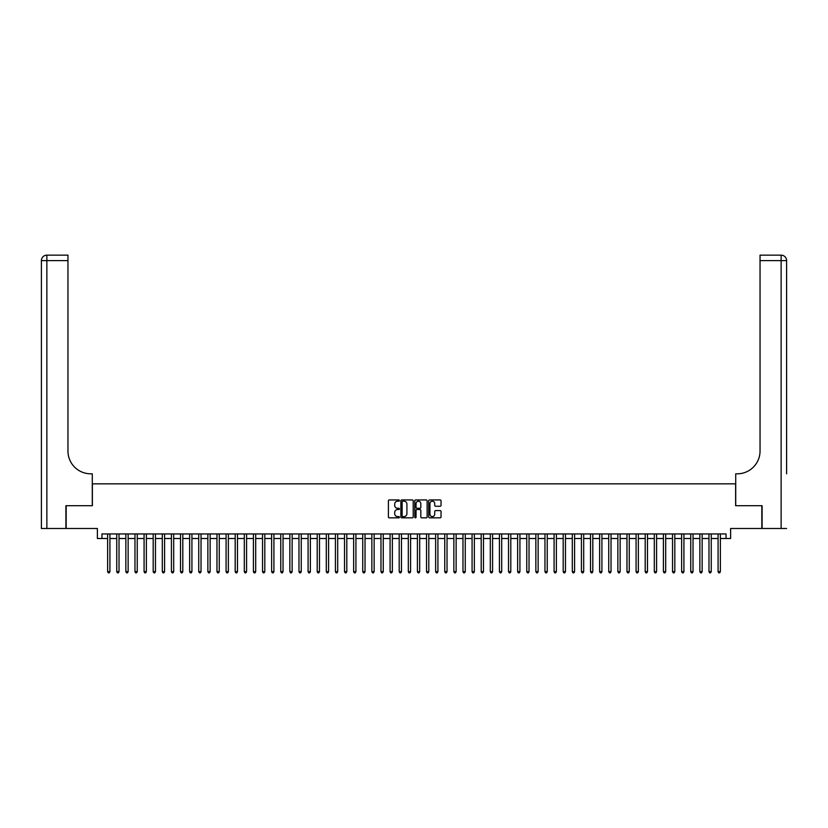 <?xml version="1.0" encoding="UTF-8"?>
<svg xmlns="http://www.w3.org/2000/svg" width="828" height="828" viewBox="0 0 828 828"><rect width="100%" height="100%" fill="white"/><g stroke="black" fill="none" stroke-linecap="round" stroke-linejoin="round"><path stroke-width="1.24" d="M399.427 500.578A0.621 0.621 0 0 0 398.796 499.946L389.295 499.946A0.89 0.89 0 0 0 388.404 500.847L388.404 516.941A0.89 0.89 0 0 0 389.295 517.831L398.796 517.831A0.621 0.621 0 0 0 399.427 517.21A0.621 0.621 0 0 0 398.796 516.579L397.564 516.579A2.867 2.867 0 0 1 394.708 513.722L394.708 512.377A2.867 2.867 0 0 1 397.564 509.52L398.796 509.52A0.621 0.621 0 0 0 399.427 508.889A0.621 0.621 0 0 0 398.796 508.268L397.564 508.268A2.867 2.867 0 0 1 394.708 505.401L394.708 504.066A2.867 2.867 0 0 1 397.564 501.199L398.796 501.199A0.621 0.621 0 0 0 399.427 500.578M440.134 506.25A0.89 0.89 0 0 0 441.034 505.359L441.034 500.847A0.89 0.89 0 0 0 440.134 499.946L429.587 499.946A0.89 0.89 0 0 0 428.687 500.847L428.687 516.941A0.89 0.89 0 0 0 429.587 517.831L440.134 517.831A0.89 0.89 0 0 0 441.034 516.941L441.034 511.487A0.89 0.89 0 0 0 440.134 510.597L435.621 510.597A0.89 0.89 0 0 0 434.721 511.487L434.721 514.188A2.391 2.391 0 0 1 432.33 516.579A2.391 2.391 0 0 1 429.939 514.188L429.939 503.59A2.391 2.391 0 0 1 432.33 501.199A2.391 2.391 0 0 1 434.721 503.59L434.721 505.359A0.89 0.89 0 0 0 435.621 506.25L440.134 506.25M101.947 538.5L101.947 533.946L726.052 533.946L726.052 538.5L730.617 538.5L730.617 528.481L761.822 528.481L761.822 505.701L735.626 505.701L735.626 483.842L92.374 483.842L92.374 505.701L66.178 505.701L66.178 528.481L97.383 528.481L97.383 538.5L107.64 538.5M413.213 500.847A0.89 0.89 0 0 0 412.323 499.946L401.766 499.946A0.89 0.89 0 0 0 400.876 500.847L400.876 516.941A0.89 0.89 0 0 0 401.766 517.831L412.323 517.831A0.89 0.89 0 0 0 413.213 516.941L413.213 500.847M415.677 499.946L426.234 499.946A0.89 0.89 0 0 1 427.124 500.847L427.124 516.941A0.89 0.89 0 0 1 426.234 517.831L421.711 517.831A0.89 0.89 0 0 1 420.821 516.941L420.821 510.41A0.89 0.89 0 0 0 419.92 509.52L416.929 509.52A0.89 0.89 0 0 0 416.039 510.41L416.039 517.21A0.621 0.621 0 0 1 415.408 517.831A0.621 0.621 0 0 1 414.787 517.21L414.787 500.847A0.89 0.89 0 0 1 415.677 499.946M109.917 538.5L116.748 538.5M119.025 538.5L125.856 538.5M128.133 538.5L134.974 538.5M137.251 538.5L144.082 538.5M146.359 538.5L153.19 538.5M155.467 538.5L162.309 538.5M164.586 538.5L171.417 538.5M173.694 538.5L180.525 538.5M182.802 538.5L189.643 538.5M191.92 538.5L198.751 538.5M201.028 538.5L207.859 538.5M210.136 538.5L216.967 538.5M219.254 538.5L226.085 538.5M228.362 538.5L235.193 538.5M237.47 538.5L244.301 538.5M246.578 538.5L253.42 538.5M255.697 538.5L262.528 538.5M264.805 538.5L271.636 538.5M273.913 538.5L280.754 538.5M283.031 538.5L289.862 538.5M292.139 538.5L298.97 538.5M301.247 538.5L308.078 538.5M310.365 538.5L317.196 538.5M319.473 538.5L326.304 538.5M328.581 538.5L335.412 538.5M337.689 538.5L344.531 538.5M346.808 538.5L353.639 538.5M355.916 538.5L362.747 538.5M365.024 538.5L371.865 538.5M374.142 538.5L380.973 538.5M383.25 538.5L390.081 538.5M392.358 538.5L399.199 538.5M401.476 538.5L408.307 538.5M410.584 538.5L417.415 538.5M419.692 538.5L426.524 538.5M428.8 538.5L435.642 538.5M437.919 538.5L444.75 538.5M447.027 538.5L453.858 538.5M456.135 538.5L462.976 538.5M465.253 538.5L472.084 538.5M474.361 538.5L481.192 538.5M483.469 538.5L490.311 538.5M492.588 538.5L499.419 538.5M501.696 538.5L508.527 538.5M510.804 538.5L517.635 538.5M519.922 538.5L526.753 538.5M529.03 538.5L535.861 538.5M538.138 538.5L544.969 538.5M547.246 538.5L554.087 538.5M556.364 538.5L563.195 538.5M565.472 538.5L572.303 538.5M574.58 538.5L581.422 538.5M583.699 538.5L590.53 538.5M592.807 538.5L599.638 538.5M601.915 538.5L608.746 538.5M611.033 538.5L617.864 538.5M620.141 538.5L626.972 538.5M629.249 538.5L636.08 538.5M638.357 538.5L645.198 538.5M647.475 538.5L654.306 538.5M656.583 538.5L663.414 538.5M665.691 538.5L672.533 538.5M674.81 538.5L681.641 538.5M683.918 538.5L690.749 538.5M693.026 538.5L699.867 538.5M702.144 538.5L708.975 538.5M711.252 538.5L718.083 538.5M720.36 538.5L726.052 538.5M402.75 501.199A0.621 0.621 0 0 0 402.129 501.83L402.129 515.958A0.621 0.621 0 0 0 402.75 516.579L404.054 516.579A2.867 2.867 0 0 0 406.91 513.722L406.91 504.066A2.867 2.867 0 0 0 404.054 501.199L402.75 501.199M420.821 503.641A2.391 2.391 0 0 0 418.43 501.25A2.391 2.391 0 0 0 416.039 503.641L416.039 507.367A0.89 0.89 0 0 0 416.929 508.268L419.92 508.268A0.89 0.89 0 0 0 420.821 507.367L420.821 503.641M109.917 533.946L109.917 571.672L107.64 571.672L107.64 533.946M109.917 571.672L109.234 572.852L108.323 572.852L107.64 571.672M65.909 505.701L92.281 505.701L92.281 473.813L90.738 473.813A22.78 22.78 0 0 1 67.958 451.032L67.958 260.613L46.865 260.613L46.865 528.481L65.909 528.481L65.909 505.701M46.865 528.481L41.4 528.481L41.4 260.613A5.465 5.465 0 0 1 46.865 255.148L67.958 255.148L67.958 260.613M90.738 473.813A22.78 22.78 0 0 1 67.958 451.032M46.865 255.148A5.465 5.465 0 0 0 41.4 260.613L46.865 260.613L46.865 255.148M786.6 528.481L762.091 528.481L762.091 505.701L735.719 505.701L735.719 473.813L737.262 473.813A22.78 22.78 0 0 0 760.042 451.032L760.042 255.148L781.135 255.148A5.465 5.465 0 0 1 786.6 260.613L786.6 473.813M737.262 473.813A22.78 22.78 0 0 0 760.042 451.032M786.6 260.613A5.465 5.465 0 0 0 781.135 255.148A5.465 5.465 0 0 1 786.6 260.613L760.042 260.613M119.025 533.946L119.025 571.672L116.748 571.672L116.748 533.946M119.025 571.672L118.342 572.852L117.431 572.852L116.748 571.672M128.133 533.946L128.133 571.672L125.856 571.672L125.856 533.946M128.133 571.672L127.45 572.852L126.539 572.852L125.856 571.672M137.251 533.946L137.251 571.672L134.974 571.672L134.974 533.946M137.251 571.672L136.568 572.852L135.657 572.852L134.974 571.672M146.359 533.946L146.359 571.672L144.082 571.672L144.082 533.946M146.359 571.672L145.676 572.852L144.765 572.852L144.082 571.672M155.467 533.946L155.467 571.672L153.19 571.672L153.19 533.946M155.467 571.672L154.784 572.852L153.873 572.852L153.19 571.672M164.586 533.946L164.586 571.672L162.309 571.672L162.309 533.946M164.586 571.672L163.903 572.852L162.992 572.852L162.309 571.672M173.694 533.946L173.694 571.672L171.417 571.672L171.417 533.946M173.694 571.672L173.011 572.852L172.1 572.852L171.417 571.672M182.802 533.946L182.802 571.672L180.525 571.672L180.525 533.946M182.802 571.672L182.119 572.852L181.208 572.852L180.525 571.672M191.92 533.946L191.92 571.672L189.643 571.672L189.643 533.946M191.92 571.672L191.237 572.852L190.326 572.852L189.643 571.672M201.028 533.946L201.028 571.672L198.751 571.672L198.751 533.946M201.028 571.672L200.345 572.852L199.434 572.852L198.751 571.672M210.136 533.946L210.136 571.672L207.859 571.672L207.859 533.946M210.136 571.672L209.453 572.852L208.542 572.852L207.859 571.672M219.254 533.946L219.254 571.672L216.967 571.672L216.967 533.946M219.254 571.672L218.561 572.852L217.65 572.852L216.967 571.672M228.362 533.946L228.362 571.672L226.085 571.672L226.085 533.946M228.362 571.672L227.679 572.852L226.768 572.852L226.085 571.672M237.47 533.946L237.47 571.672L235.193 571.672L235.193 533.946M237.47 571.672L236.787 572.852L235.876 572.852L235.193 571.672M246.578 533.946L246.578 571.672L244.301 571.672L244.301 533.946M246.578 571.672L245.895 572.852L244.984 572.852L244.301 571.672M255.697 533.946L255.697 571.672L253.42 571.672L253.42 533.946M255.697 571.672L255.014 572.852L254.103 572.852L253.42 571.672M264.805 533.946L264.805 571.672L262.528 571.672L262.528 533.946M264.805 571.672L264.122 572.852L263.211 572.852L262.528 571.672M273.913 533.946L273.913 571.672L271.636 571.672L271.636 533.946M273.913 571.672L273.23 572.852L272.319 572.852L271.636 571.672M283.031 533.946L283.031 571.672L280.754 571.672L280.754 533.946M283.031 571.672L282.348 572.852L281.437 572.852L280.754 571.672M292.139 533.946L292.139 571.672L289.862 571.672L289.862 533.946M292.139 571.672L291.456 572.852L290.545 572.852L289.862 571.672M301.247 533.946L301.247 571.672L298.97 571.672L298.97 533.946M301.247 571.672L300.564 572.852L299.653 572.852L298.97 571.672M310.365 533.946L310.365 571.672L308.078 571.672L308.078 533.946M310.365 571.672L309.682 572.852L308.761 572.852L308.078 571.672M319.473 533.946L319.473 571.672L317.196 571.672L317.196 533.946M319.473 571.672L318.79 572.852L317.88 572.852L317.196 571.672M328.581 533.946L328.581 571.672L326.304 571.672L326.304 533.946M328.581 571.672L327.898 572.852L326.988 572.852L326.304 571.672M337.689 533.946L337.689 571.672L335.412 571.672L335.412 533.946M337.689 571.672L337.006 572.852L336.096 572.852L335.412 571.672M346.808 533.946L346.808 571.672L344.531 571.672L344.531 533.946M346.808 571.672L346.125 572.852L345.214 572.852L344.531 571.672M355.916 533.946L355.916 571.672L353.639 571.672L353.639 533.946M355.916 571.672L355.233 572.852L354.322 572.852L353.639 571.672M365.024 533.946L365.024 571.672L362.747 571.672L362.747 533.946M365.024 571.672L364.341 572.852L363.43 572.852L362.747 571.672M374.142 533.946L374.142 571.672L371.865 571.672L371.865 533.946M374.142 571.672L373.459 572.852L372.548 572.852L371.865 571.672M383.25 533.946L383.25 571.672L380.973 571.672L380.973 533.946M383.25 571.672L382.567 572.852L381.656 572.852L380.973 571.672M392.358 533.946L392.358 571.672L390.081 571.672L390.081 533.946M392.358 571.672L391.675 572.852L390.764 572.852L390.081 571.672M401.476 533.946L401.476 571.672L399.199 571.672L399.199 533.946M401.476 571.672L400.793 572.852L399.883 572.852L399.199 571.672M410.584 533.946L410.584 571.672L408.307 571.672L408.307 533.946M410.584 571.672L409.901 572.852L408.991 572.852L408.307 571.672M419.692 533.946L419.692 571.672L417.415 571.672L417.415 533.946M419.692 571.672L419.009 572.852L418.099 572.852L417.415 571.672M428.8 533.946L428.8 571.672L426.524 571.672L426.524 533.946M428.8 571.672L428.117 572.852L427.207 572.852L426.524 571.672M437.919 533.946L437.919 571.672L435.642 571.672L435.642 533.946M437.919 571.672L437.236 572.852L436.325 572.852L435.642 571.672M447.027 533.946L447.027 571.672L444.75 571.672L444.75 533.946M447.027 571.672L446.344 572.852L445.433 572.852L444.75 571.672M456.135 533.946L456.135 571.672L453.858 571.672L453.858 533.946M456.135 571.672L455.452 572.852L454.541 572.852L453.858 571.672M465.253 533.946L465.253 571.672L462.976 571.672L462.976 533.946M465.253 571.672L464.57 572.852L463.659 572.852L462.976 571.672M474.361 533.946L474.361 571.672L472.084 571.672L472.084 533.946M474.361 571.672L473.678 572.852L472.767 572.852L472.084 571.672M483.469 533.946L483.469 571.672L481.192 571.672L481.192 533.946M483.469 571.672L482.786 572.852L481.875 572.852L481.192 571.672M492.588 533.946L492.588 571.672L490.311 571.672L490.311 533.946M492.588 571.672L491.904 572.852L490.994 572.852L490.311 571.672M501.696 533.946L501.696 571.672L499.419 571.672L499.419 533.946M501.696 571.672L501.012 572.852L500.102 572.852L499.419 571.672M510.804 533.946L510.804 571.672L508.527 571.672L508.527 533.946M510.804 571.672L510.12 572.852L509.21 572.852L508.527 571.672M519.922 533.946L519.922 571.672L517.635 571.672L517.635 533.946M519.922 571.672L519.239 572.852L518.318 572.852L517.635 571.672M529.03 533.946L529.03 571.672L526.753 571.672L526.753 533.946M529.03 571.672L528.347 572.852L527.436 572.852L526.753 571.672M538.138 533.946L538.138 571.672L535.861 571.672L535.861 533.946M538.138 571.672L537.455 572.852L536.544 572.852L535.861 571.672M547.246 533.946L547.246 571.672L544.969 571.672L544.969 533.946M547.246 571.672L546.563 572.852L545.652 572.852L544.969 571.672M556.364 533.946L556.364 571.672L554.087 571.672L554.087 533.946M556.364 571.672L555.681 572.852L554.77 572.852L554.087 571.672M565.472 533.946L565.472 571.672L563.195 571.672L563.195 533.946M565.472 571.672L564.789 572.852L563.878 572.852L563.195 571.672M574.58 533.946L574.58 571.672L572.303 571.672L572.303 533.946M574.58 571.672L573.897 572.852L572.986 572.852L572.303 571.672M583.699 533.946L583.699 571.672L581.422 571.672L581.422 533.946M583.699 571.672L583.015 572.852L582.105 572.852L581.422 571.672M592.807 533.946L592.807 571.672L590.53 571.672L590.53 533.946M592.807 571.672L592.123 572.852L591.213 572.852L590.53 571.672M601.915 533.946L601.915 571.672L599.638 571.672L599.638 533.946M601.915 571.672L601.231 572.852L600.321 572.852L599.638 571.672M611.033 533.946L611.033 571.672L608.746 571.672L608.746 533.946M611.033 571.672L610.35 572.852L609.439 572.852L608.746 571.672M620.141 533.946L620.141 571.672L617.864 571.672L617.864 533.946M620.141 571.672L619.458 572.852L618.547 572.852L617.864 571.672M629.249 533.946L629.249 571.672L626.972 571.672L626.972 533.946M629.249 571.672L628.566 572.852L627.655 572.852L626.972 571.672M638.357 533.946L638.357 571.672L636.08 571.672L636.08 533.946M638.357 571.672L637.674 572.852L636.763 572.852L636.08 571.672M647.475 533.946L647.475 571.672L645.198 571.672L645.198 533.946M647.475 571.672L646.792 572.852L645.881 572.852L645.198 571.672M656.583 533.946L656.583 571.672L654.306 571.672L654.306 533.946M656.583 571.672L655.9 572.852L654.989 572.852L654.306 571.672M665.691 533.946L665.691 571.672L663.414 571.672L663.414 533.946M665.691 571.672L665.008 572.852L664.097 572.852L663.414 571.672M674.81 533.946L674.81 571.672L672.533 571.672L672.533 533.946M674.81 571.672L674.127 572.852L673.216 572.852L672.533 571.672M683.918 533.946L683.918 571.672L681.641 571.672L681.641 533.946M683.918 571.672L683.235 572.852L682.324 572.852L681.641 571.672M693.026 533.946L693.026 571.672L690.749 571.672L690.749 533.946M693.026 571.672L692.343 572.852L691.432 572.852L690.749 571.672M702.144 533.946L702.144 571.672L699.867 571.672L699.867 533.946M702.144 571.672L701.461 572.852L700.55 572.852L699.867 571.672M711.252 533.946L711.252 571.672L708.975 571.672L708.975 533.946M711.252 571.672L710.569 572.852L709.658 572.852L708.975 571.672M720.36 533.946L720.36 571.672L718.083 571.672L718.083 533.946M720.36 571.672L719.677 572.852L718.766 572.852L718.083 571.672M781.135 528.481L781.135 255.148"/></g></svg>
